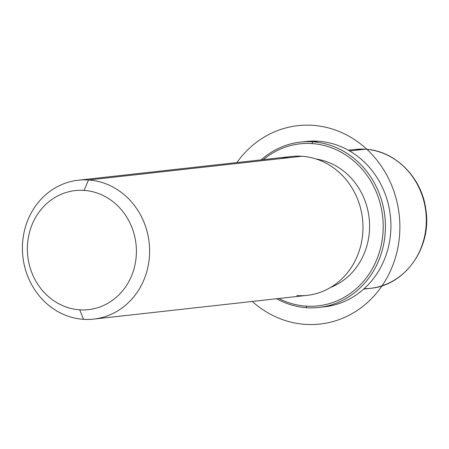 <?xml version="1.0" encoding="UTF-8"?>
<svg xmlns="http://www.w3.org/2000/svg" width="449" height="449" viewBox="0 0 449 449"><rect width="100%" height="100%" fill="white"/><g stroke="black" fill="none" stroke-linecap="round" stroke-linejoin="round"><path stroke-width="0.67" d="M316.281 159.041A66.542 60.503 83.7 0 1 369.14 218.163A66.542 60.503 83.7 0 1 330.565 287.455A66.542 60.503 -96.3 0 0 369.14 218.163A66.542 60.503 -96.3 0 0 316.281 159.041M296.851 295.588A69.87 63.528 -96.3 0 0 362.932 230.152A69.87 63.528 -96.3 0 0 301.896 156.258A69.87 63.528 -96.3 0 0 281.607 158.514M78.289 180.206L291.654 156.482A69.87 63.528 83.7 0 1 301.896 156.258L88.537 179.982A69.87 63.528 -96.3 0 0 78.289 180.206A69.87 63.528 -96.3 0 0 22.456 251.047A69.87 63.528 -96.3 0 0 83.486 319.318A69.87 63.528 -96.3 0 0 93.734 319.093A69.87 63.528 -96.3 0 0 149.568 248.246A69.87 63.528 -96.3 0 0 88.537 179.982L301.896 156.258A69.87 63.528 83.7 0 1 362.932 224.522A69.87 63.528 83.7 0 1 307.094 295.363L93.734 319.093M88.537 179.982L84.042 190.393A59.891 54.452 -96.3 0 0 27.4 246.484A59.891 54.452 -96.3 0 0 79.714 309.821L83.486 319.318A69.87 63.528 83.7 0 1 22.45 245.418A69.87 63.528 83.7 0 1 88.537 179.982A69.87 63.528 83.7 0 1 149.568 253.881A69.87 63.528 83.7 0 1 83.486 319.318L79.714 309.821A59.891 54.452 -96.3 0 0 136.361 253.736A59.891 54.452 -96.3 0 0 84.042 190.393L88.537 179.982M79.714 309.821A59.891 54.452 83.7 0 1 27.4 246.484A59.891 54.452 83.7 0 1 84.042 190.393A59.891 54.452 83.7 0 1 136.361 253.736A59.891 54.452 83.7 0 1 79.714 309.821M365.222 149.214A69.87 63.528 83.7 0 1 426.253 217.479A69.87 63.528 83.7 0 1 370.414 288.325A69.87 63.528 -96.3 0 0 426.253 217.479A69.87 63.528 -96.3 0 0 365.222 149.214L349.608 150.948L365.222 149.214A69.87 63.528 -96.3 0 0 354.974 149.438A69.87 63.528 83.7 0 1 365.222 149.214A3.328 1.369 -86.2 0 1 365.318 149.214A3.328 1.369 93.8 0 0 365.222 149.214M364.145 288.679A69.87 63.528 -96.3 0 0 370.414 288.325L363.712 289.072M370.414 288.325C405.228 285.457 432 247.309 425.888 209.84C422.009 177.608 395.187 150.606 365.318 149.214A3.328 1.369 -86.2 0 1 365.424 149.225M321.636 307.082A83.177 75.628 -96.3 0 0 390.911 224.017A83.177 75.628 -96.3 0 0 318.212 141.227A83.177 75.628 -96.3 0 0 303.266 141.856M311.954 143.573A81.516 74.119 83.7 0 1 383.16 229.787A81.516 74.119 83.7 0 1 306.061 306.128A81.516 74.119 83.7 0 1 278.79 298.512A81.516 74.119 -96.3 0 0 306.061 306.128A81.516 74.119 -96.3 0 0 383.16 229.787A81.516 74.119 -96.3 0 0 311.954 143.573L312.706 141.839A83.177 75.628 -96.3 0 0 300.504 142.103A83.177 75.628 -96.3 0 0 261.189 159.866A83.177 75.628 83.7 0 1 312.706 141.839L318.212 141.227L312.706 141.839A83.177 75.628 83.7 0 1 385.365 229.809A83.177 75.628 83.7 0 1 306.689 307.711A83.177 75.628 -96.3 0 0 318.891 307.442A83.177 75.628 -96.3 0 0 385.36 223.108A83.177 75.628 -96.3 0 0 312.706 141.839L311.954 143.573A81.516 74.119 -96.3 0 0 263.344 159.631A81.516 74.119 83.7 0 1 311.954 143.573M276.635 298.753A83.177 75.628 -96.3 0 0 306.689 307.711L306.061 306.128L306.689 307.711A83.177 75.628 83.7 0 1 276.635 298.753M300.504 142.103L306.01 141.491A83.177 75.628 83.7 0 1 318.212 141.227A83.177 75.628 83.7 0 1 390.866 222.496A83.177 75.628 83.7 0 1 324.397 306.83L318.891 307.442M252.316 301.459A99.813 90.754 -96.3 0 0 349.373 315.091A99.813 90.754 -96.3 0 0 390.422 182.44A99.813 90.754 -96.3 0 0 268.642 134.61A99.813 90.754 -96.3 0 0 236.87 162.572M365.318 149.214L354.974 149.438L348.267 150.185"/></g></svg>
